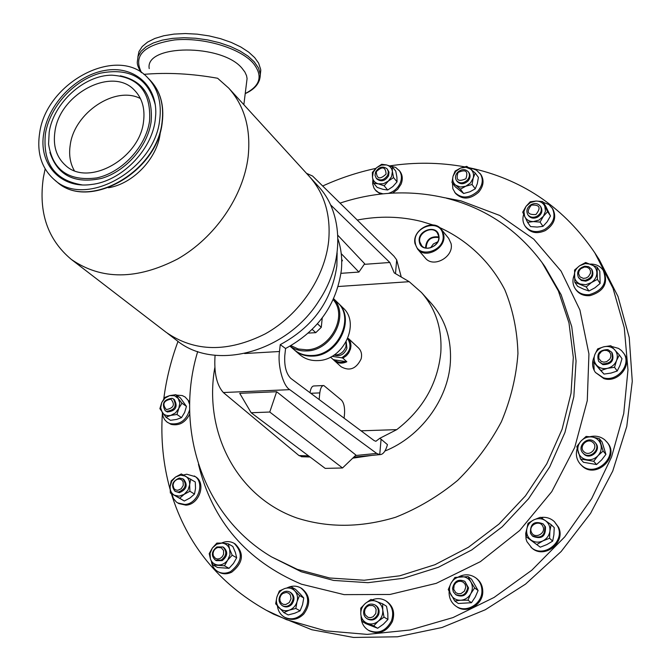 <?xml version="1.0" encoding="UTF-8"?>
<svg xmlns="http://www.w3.org/2000/svg" width="671" height="671" viewBox="0 0 671 671"><rect width="100%" height="100%" fill="white"/><g stroke="black" fill="none" stroke-linecap="round" stroke-linejoin="round"><path stroke-width="1.01" d="M74.263 170.56C70.094 163.162 68.752 154.64 70.229 144.995C74.28 112.753 115.278 85.376 140.432 98.553M143.535 121.577C139.736 158.784 88.06 187.326 65.456 165.334C56.389 157.064 52.883 145.825 54.938 131.6C59.534 93.923 112.317 65.984 134.477 90.224C142.151 98.134 145.171 108.585 143.535 121.577M341.724 261.539L342.436 260.507L341.673 259.425M438.75 237.576C430.908 236.486 426.706 239.908 426.144 247.842L426.194 248.085M437.702 241.82L433.399 243.942L430.547 247.8M438.599 235.907L437.333 232.896C432.426 225.146 417.63 232.812 419.82 241.937L421.841 245.871C427.444 252.304 440.713 244.445 438.599 235.907M438.733 236.922C430.505 236.024 426.11 239.698 425.548 247.951M438.834 235.638C437.047 223.829 416.716 230.413 419.35 241.895C421.011 253.747 441.526 247.213 438.834 235.638M468.593 167.616L474.271 168.857C524.789 180.86 564.965 208.849 594.791 252.808L613 288.22L624.273 327.674L627.972 369.931L623.736 413.562L611.533 457.01L591.654 498.637L564.747 536.867L531.801 570.216L494.074 597.45L453 617.58L410.174 629.994L367.163 634.389L325.519 630.832L286.609 619.694L266.312 610.283C218.763 583.502 187.1 544.609 171.331 493.596M384.886 451.055C420.516 436.896 448.069 399.539 450.35 362.617C451.692 339.048 445.259 319.211 431.067 303.107L421.43 292.464L409.201 281.686L338.167 286.517M364.244 264.349L389.843 262.487L394.229 272.904L409.201 281.686M361.032 430.807L396.771 429.633C422.948 409.352 437.626 383.678 440.805 352.611C442.214 328.756 435.756 308.71 421.43 292.464M337.127 252.858L336.876 265.8C331.784 300.784 312.904 327.071 280.252 344.642L285.569 348.509C317.769 330.988 336.356 304.936 341.338 270.354C342.395 259.232 341.262 248.798 337.958 239.052M333.613 298.771C349.91 315.169 331.709 350.807 306.731 350.941C300.373 351.218 294.821 349.625 290.073 346.152M290.006 346.186L293.999 349.641C298.947 353.818 304.919 355.773 311.923 355.496C337.639 355.412 355.437 317.97 337.421 302.395L333.638 298.712M337.739 302.713L338.075 303.032C356.083 318.608 338.301 356.016 312.602 356.1C305.607 356.368 299.635 354.422 294.695 350.245L294.351 349.943M294.695 350.245L299.887 354.741C304.81 358.901 310.748 360.847 317.71 360.587C343.284 360.537 360.931 323.338 342.998 307.83L338.075 303.032M346.152 341.9L345.942 346.639C343.753 352.35 339.811 355.135 334.108 355.018M346.194 341.824L346.924 348.358C344.181 354.598 339.878 356.838 334.032 355.06M347.838 338.385L349.381 339.794L350.606 342.613L350.983 345.783L350.48 349.071L348.685 352.98L346.437 355.672L342.881 358.163L341.631 357.794C350.086 352.594 352.107 346.228 347.704 338.696M351.017 340.969L358.457 347.905C361.325 350.824 362.214 354.506 361.107 358.951C356.267 368.832 349.608 371.44 341.128 366.769L333.378 359.706L346.832 361.753L342.881 358.163M351.738 341.581L348.484 338.578M290.946 345.657L298.201 348.979L306.471 349.817C330.35 349.666 348.165 315.991 333.185 299.694M39.606 133.328C46.014 82.164 117.836 44.412 147.771 77.828C157.861 88.463 161.837 102.437 159.715 119.748C154.766 170.057 84.982 208.916 54.234 179.627C41.577 168.346 36.704 152.913 39.606 133.328M160.436 131.172L160.143 133.672C157.115 158.616 132.933 183.904 108.45 187.746M143.871 74.355C167.264 72.334 191.847 73.634 217.614 78.255L228.71 88.111C244.546 105.951 251.021 128.832 248.136 156.754C243.388 196.293 215.089 237.576 177.748 258.931C136.859 280.008 101.38 280.168 71.311 259.409C47.624 239.614 38.322 212.321 43.38 177.538L45.142 168.899M228.71 88.111L309.373 176.481C324.428 193.433 330.87 214.821 328.698 240.646C325.007 277.198 299.551 314.791 265.288 333.848C227.737 352.602 194.691 352.09 166.165 332.33L71.311 259.409M155.211 120.26C151.537 150.732 120.839 181.506 91.206 184.508C60.298 188.954 38.029 163.59 43.85 132.85C48.58 103.728 76.083 75.479 104.609 70.497C133.152 65.154 157.039 84.798 155.756 114.255L155.211 120.26M49.184 132.246C53.395 103.082 84.127 75.043 111.898 75.186C138.645 76.947 151.21 92.187 149.574 120.897C146.043 146.647 122.047 172.531 96.699 177.924C68.694 181.464 52.648 170.191 48.564 144.106L49.184 132.246M167.641 333.437L176.565 340.298C214.351 371.742 286.76 352.778 319.17 300.474C344.701 262.017 343.552 212.95 318.188 186.169L310.606 177.857M137.865 57.018L138.964 51.558L142.227 46.525L147.586 42.097L154.858 38.457L163.799 35.748L174.099 34.087L185.372 33.55L197.173 34.154L209.058 35.89L220.566 38.683L231.26 42.416L240.73 46.945L248.639 52.086L254.72 57.647L258.612 63.124L260.709 69.507L260.314 75.035M149.214 68.61C144.668 44.118 222.118 43.581 242.097 68.35L244.865 71.99L246.542 75.664L247.079 78.557L246.576 82.634M177.857 490.283L175.626 489.931L173.906 488.53L173.009 485.116L173.688 482.634L175.274 480.537L177.446 479.262L179.769 479.044L181.799 479.933L183.124 481.761L183.267 485.427L181.212 488.756L177.857 490.283M178.427 492.086L175.047 491.34C170.711 485.619 172.145 481.182 179.367 478.029L182.822 478.817C187.1 484.554 185.632 488.974 178.427 492.086M182.822 478.817L183.77 479.413C188.048 485.141 186.58 489.562 179.383 492.673L175.047 491.34M183.334 474.993L186.764 474.221L195.429 476.687C206.584 482.877 199.371 504.693 185.926 505.154L178.754 503.569L176.364 502.025L173.412 498.503L171.893 493.94M194.305 475.965C205.469 482.164 198.239 504.005 184.785 504.475L177.614 502.889M465.775 587.117L464.416 591.151L460.977 593.592L458.251 593.76L455.802 592.686L453.68 589.289L454.158 585.112L455.869 582.814L458.327 581.438L461.044 581.271L463.493 582.327L465.179 584.416L465.775 587.117M467.796 587.393C466.169 594.682 462.093 597.047 455.575 594.489L453.328 591.839L452.539 588.35C454.225 581.011 458.335 578.679 464.877 581.363L467.796 587.393M464.877 581.363L468.526 587.922C466.899 595.211 462.831 597.576 456.314 595.018L455.575 594.489M458.628 576.85C464.709 573.839 470.421 574.175 475.747 577.848L476.603 578.494C480.595 581.673 482.65 585.942 482.768 591.319C483.313 604.605 466.697 614.326 456.674 606.668L455.785 606.056C451.424 602.843 449.193 598.398 449.1 592.719L449.151 591.495M475.747 577.848C479.74 581.027 481.795 585.305 481.921 590.681C482.457 603.984 465.825 613.722 455.785 606.056M584.441 267.024L587.075 267.243L589.213 268.534L590.438 270.656L590.497 273.181L588.442 276.637L586.035 278.037L583.342 278.381L579.92 276.821L578.528 273.458L579.073 270.925L580.7 268.744L584.441 267.024M584.802 266.211L588.652 266.689L591.486 268.996C593.617 274.556 591.495 278.339 585.12 280.344L581.329 279.874L578.519 277.635C576.305 272.065 578.394 268.257 584.802 266.211M591.486 268.996L592.057 269.851C594.179 275.404 592.065 279.186 585.699 281.183L581.422 280.495L578.519 277.635M590.572 264.072C596.091 264.08 600.31 266.169 603.221 270.338L603.892 271.352C608.362 283.296 603.783 291.39 590.136 295.617C584.072 296.171 579.375 294.25 576.037 289.872L575.341 288.874C572.564 284.647 572.204 280.008 574.267 274.951M603.221 270.338C607.7 282.29 603.112 290.392 589.457 294.628C583.384 295.181 578.679 293.269 575.341 288.874M531.373 205.1C539.769 204.554 541.296 207.691 535.936 214.51C527.532 215.03 526.014 211.893 531.373 205.1M531.231 204.554C535.03 202.86 538.075 203.397 540.365 206.173C542.285 210.082 541.136 213.453 536.926 216.288C533.168 217.966 530.14 217.454 527.851 214.737C525.871 210.811 526.995 207.423 531.231 204.554M540.365 206.173L540.969 207.062C542.889 210.979 541.74 214.343 537.538 217.178C533.78 218.855 530.753 218.335 528.471 215.617L527.851 214.737M543.141 202.29L548.937 204.588L552.803 208.899C556.855 217.303 554.38 224.525 545.372 230.564C537.337 234.137 530.853 233.038 525.93 227.268L525.192 226.219C522.826 222.713 522.315 218.771 523.648 214.385M552.09 207.825C556.15 216.247 553.667 223.477 544.642 229.516C536.599 233.097 530.115 231.998 525.192 226.219M542.931 526.525C546.387 533.613 534.284 539.559 531.424 532.187C528.002 525.125 540.029 519.186 542.931 526.525M544.81 526.24C545.229 535.81 541.036 538.989 532.229 535.777L530.451 533.302C530.107 523.657 534.334 520.528 543.149 523.892L544.81 526.24M543.149 523.892L545.448 526.844C545.875 536.406 541.682 539.585 532.891 536.372L532.229 535.777M540.675 517.509C545.968 516.762 550.53 518.129 554.363 521.627L558.532 527.23C566.307 542.529 543.846 559.731 531.7 547.83L526.928 541.656L526.056 539.023L525.695 533.42L526.827 528.798M554.363 521.627L557.777 526.5C565.561 541.824 543.065 559.052 530.904 547.142M220.189 558.406L217.781 559.018L215.5 558.465L213.286 555.747L213.034 553.206L213.848 550.648L215.567 548.584L217.849 547.419L221.338 547.796L223.569 550.505L223.552 554.372L222.252 556.745L220.189 558.406M221.279 560.084L215.374 560.126C210.946 555.764 211.449 551.369 216.876 546.94L222.856 546.932C227.209 551.31 226.689 555.689 221.279 560.084M222.856 546.932L223.787 547.469C228.14 551.847 227.62 556.225 222.21 560.612L216.322 560.654L215.374 560.126M221.514 543.057C225.976 541.061 230.161 541.145 234.07 543.309L235.177 543.963C244.47 553.39 243.321 562.793 231.73 572.17C227.293 574.284 223.099 574.326 219.14 572.288L218.016 571.675C214.343 569.536 212.153 566.19 211.44 561.619M234.07 543.309C243.372 552.745 242.223 562.155 230.614 571.549C226.177 573.671 221.975 573.713 218.016 571.675M376.263 171.701C382.319 165.98 385.59 166.777 386.085 174.074C380.012 179.803 376.741 179.006 376.263 171.701M375.567 172.019C379.04 166.785 382.923 165.754 387.217 168.924L388.35 171.734L387.813 174.988C384.366 180.205 380.491 181.262 376.188 178.142L375.022 175.307L375.567 172.019M387.217 168.924L389.021 172.17L388.543 175.869C385.095 181.086 381.22 182.135 376.926 179.023L376.188 178.142M389.868 165.938L395.664 167.398L399.824 171.189C402.592 174.888 403.003 179.216 401.073 184.164L397.668 189.323L392.652 193.097M398.96 170.124C401.728 173.831 402.147 178.159 400.21 183.108C397.811 188.283 393.869 191.705 388.392 193.365M166.324 409.587C161.996 404.11 163.531 400.629 170.946 399.144C175.29 404.613 173.755 408.102 166.324 409.587M166.408 411.331L165.2 410.727C161.417 403.539 163.741 399.404 172.162 398.306L173.445 398.96C177.161 406.156 174.812 410.283 166.408 411.331M173.445 398.96L174.385 399.614C178.1 406.819 175.752 410.937 167.356 411.986L165.2 410.727M189.759 414.057C185.339 422.638 179.098 426.077 171.038 424.349L166.76 421.866L164.621 419.61L163.154 416.775L162.374 412.673M189.658 409.755C186.261 420.558 179.677 425.171 169.906 423.586L167.389 422.327M176.473 395.127L182.26 395.563L185.112 397.014L188.073 400.21L189.675 404.479M606.953 350.48L609.251 351.755L610.652 353.902L610.878 356.519L609.889 359.069L606.592 361.703L603.833 362.155L601.25 361.426L598.792 358.499L598.926 354.582L601.577 351.369L604.21 350.346L606.953 350.48M607.892 349.608L611.65 352.2C613.931 359.824 610.82 363.716 602.323 363.883L598.666 361.401C596.267 353.768 599.337 349.834 607.892 349.608M611.65 352.2L612.204 352.98C614.485 360.595 611.382 364.487 602.893 364.655L598.666 361.401M611.549 346.437L618.553 348.408L621.472 350.547L624.005 353.659C632.854 364.957 617.966 383.435 603.875 378.603L595.462 372.48C592.342 368.077 591.763 363.204 593.734 357.853M623.351 352.72C632.208 364.034 617.303 382.529 603.195 377.706L595.462 372.48M375.794 613.512L373.118 616.75L370.568 617.664L367.985 617.345L365.15 614.762L364.496 612.137L364.999 609.369L366.576 607.02L368.907 605.536L372.791 605.536L374.896 607.012L376.112 609.369L375.794 613.512M377.698 614.368C375.097 619.148 371.516 620.591 366.978 618.679C363.825 616.414 362.91 613.26 364.244 609.209C366.886 604.386 370.493 602.977 375.055 604.974C378.134 607.238 379.014 610.375 377.698 614.368M375.055 604.974L375.869 605.477C378.947 607.741 379.828 610.87 378.511 614.862C375.911 619.643 372.338 621.078 367.8 619.165L366.978 618.679M372.254 599.824C377.077 597.978 381.606 598.314 385.825 600.839L386.79 601.451C393.298 606.324 395.16 613.026 392.376 621.547C386.84 631.763 379.207 634.867 369.478 630.866L368.488 630.295C363.632 627.226 361.166 622.613 361.082 616.448M385.825 600.839C392.342 605.72 394.204 612.43 391.419 620.96C385.875 631.185 378.234 634.296 368.488 630.295M458.058 172.506C465.766 169.017 468.383 171.088 465.909 178.721C458.192 182.193 455.567 180.122 458.058 172.506M457.555 172.363C461.573 168.899 465.179 168.731 468.383 171.868C470.019 174.527 469.675 177.278 467.352 180.122C463.359 183.56 459.769 183.745 456.565 180.667C454.879 178 455.206 175.232 457.555 172.363M468.383 171.868L469.046 172.774C470.681 175.425 470.337 178.176 468.014 181.019C464.03 184.458 460.44 184.634 457.236 181.564L456.565 180.667M469.759 168.471L473.273 168.899L476.435 170.166L480.889 174.527C484.361 180.239 483.606 186.127 478.641 192.208C470.111 199.564 462.394 199.966 455.508 193.407L452.85 188.736L452.464 183.133M480.109 173.445C483.581 179.157 482.835 185.053 477.861 191.134C469.314 198.507 461.598 198.91 454.695 192.351M592.845 442.424C598.918 447.23 589.767 457.203 584.139 451.902C578.117 447.079 587.209 437.173 592.845 442.424M594.33 441.728L595.11 442.516C601.199 449.075 589.952 459.736 583.476 453.554L582.814 452.891C576.565 446.4 587.754 435.554 594.33 441.728M595.11 442.516L595.697 443.212C601.778 449.763 590.539 460.407 584.072 454.233L582.814 452.891M590.019 436.704C595.638 435.404 600.57 436.469 604.823 439.899L607.339 442.592C620.222 456.758 596.016 479.379 582.227 466.085L580.222 464.022C576.473 459.543 575.466 454.384 577.211 448.547M606.651 441.761C619.551 455.936 595.32 478.591 581.514 465.288L580.222 464.022M290.828 603.9C288.169 606.492 285.351 607.087 282.348 605.695C278.331 602.499 277.979 598.532 281.3 593.793C283.992 591.176 286.844 590.589 289.864 592.04C293.806 595.252 294.124 599.203 290.828 603.9M289.864 592.04L290.753 592.552C294.686 595.756 295.014 599.706 291.717 604.395C289.067 606.987 286.24 607.582 283.246 606.19L282.348 605.695M289.26 602.55L285.812 604.512L283.321 604.361L281.25 603.044L280.017 600.839L279.849 598.163L280.788 595.554L282.65 593.533L286.324 592.401L288.664 593.147L290.367 594.942L291.038 598.817L289.26 602.55M287.456 587.704C292.137 585.557 296.582 585.624 300.793 587.93L301.841 588.542C310.228 595.445 310.899 603.917 303.846 613.957C298.192 619.476 292.162 620.776 285.737 617.857L284.672 617.278C280.503 614.879 278.088 611.105 277.425 605.947M300.793 587.93C309.188 594.841 309.859 603.321 302.797 613.369C297.136 618.897 291.097 620.197 284.672 617.278M443.64 234.414C446.97 247.817 425.708 259.744 417.588 249.092L414.988 243.607C411.759 230.078 433.281 218.276 441.266 229.272L443.64 234.414M441.266 229.272L448.681 238.39L451.038 243.489C454.368 256.783 433.307 268.559 425.246 257.983L417.588 249.092M415.349 243.179C417.664 259.92 446.685 250.719 442.86 234.347C440.31 217.681 411.659 226.991 415.349 243.179M296.389 623.284L293.999 622.294M266.312 610.283L273.642 614.2L311.789 629.733L353.558 637.45L397.509 636.787L441.996 627.511L485.259 609.771L525.527 584.131L561.141 551.537L590.606 513.307L612.757 471.017L626.781 426.404L632.275 381.304L629.222 337.454L618.008 296.481L599.312 259.786L594.791 252.808M283.867 612.581L275.664 603.808L276.888 597.039L279.362 590.983L284.68 588.559L291.248 586.84L294.754 590.824C297.362 593.785 298.125 597.391 297.06 601.644C295.718 605.838 293.101 608.681 289.218 610.174L283.867 612.581L288.195 614.93L294.762 613.219L300.105 610.828L295.827 608.454L289.218 610.174C285.276 611.382 281.912 610.602 279.128 607.842C276.561 604.865 275.815 601.266 276.888 597.039C278.23 592.879 280.83 590.052 284.68 588.559C288.597 587.335 291.952 588.098 294.754 590.824L299.509 595.538L297.06 601.644L295.827 608.454M291.248 586.84L295.525 589.314L300.239 593.986L303.762 597.978L299.509 595.538M303.762 597.978L302.546 604.739L300.105 610.828M599.278 438.599L602.08 441.971L605.921 454.359L603.12 451.038L599.278 438.599L592.275 437.022C596.544 437.878 599.388 440.31 600.797 444.328C601.904 448.454 600.981 452.237 598.012 455.693L603.12 451.038M596.561 464.542L593.718 461.287L580.532 459.014L583.443 462.277L596.561 464.542L601.644 459.92L605.921 454.359M580.532 459.014L576.783 446.584L581.036 441.023L586.118 436.418L592.275 437.022C587.947 436.452 584.198 437.786 581.036 441.023C578.092 444.437 577.161 448.203 578.234 452.313C579.61 456.33 582.428 458.788 586.697 459.677C591.05 460.272 594.825 458.939 598.012 455.693L593.718 461.287M475.236 173.034L473.198 178.134C474.095 174.376 473.206 171.348 470.522 169.058L475.236 173.034L478.406 177.421L477.291 183.737L475.269 188.828L469.91 191.78L463.644 193.5L455.232 186.781L451.96 182.462L453.076 176.137L455.139 171.071L460.465 168.085L466.739 166.358L470.522 169.058L465.859 167.255L460.465 168.085L455.794 171.34L453.076 176.137C452.17 179.87 453.042 182.898 455.701 185.204L451.96 182.462M475.269 188.828L472.074 184.491L465.766 186.228L460.398 189.197L455.701 185.204L460.356 187.041L465.766 186.228L470.472 182.965L473.198 178.134L472.074 184.491M463.644 193.5L460.398 189.197M377.656 628.257L366.072 623.762L362.063 621.413L360.83 614.443L360.763 608.178L365.309 603.447L371.013 599.413L382.646 603.833L386.546 606.282L387.796 613.219L387.93 619.492L383.351 624.215L377.656 628.257L373.688 625.917L378.285 621.178L384.022 617.102L382.764 610.107C383.074 614.485 381.581 618.167 378.285 621.178C374.821 623.938 371.155 624.651 367.289 623.325L373.688 625.917M382.646 603.833L382.764 610.107C382.168 605.804 379.996 602.852 376.255 601.266C372.397 599.966 368.748 600.696 365.309 603.447C362.046 606.425 360.553 610.09 360.83 614.443C361.401 618.737 363.548 621.698 367.289 623.325L362.063 621.413M387.93 619.492L384.022 617.102M600.218 370.006L592.87 361.166L594.875 354.481L597.676 348.886L603.875 346.773L610.87 345.741L619.333 354.925L621.992 358.691L619.987 365.376L617.219 371.013L610.996 373.076L604.009 374.091L600.218 370.006M604.009 374.091L592.87 361.166M617.219 371.013L614.527 367.297L616.54 360.57L619.333 354.925M614.527 367.297L607.49 368.32L601.25 370.409M607.49 368.32C603.128 369.193 599.513 368.169 596.653 365.242C594.036 362.122 593.441 358.54 594.875 354.481C596.586 350.505 599.589 347.939 603.875 346.773C608.211 345.875 611.818 346.882 614.703 349.776C617.354 352.887 617.966 356.477 616.54 360.57C614.829 364.579 611.809 367.163 607.49 368.32M185.112 397.014L189.734 402.004M175.852 394.691L178.243 398.473L174.535 395.731L169.688 395.596L164.999 398.104L161.711 402.575L164.848 397.433L169.688 395.596L175.852 394.691L180.382 397.903L186.454 406.383L184.634 412.447L181.514 417.622L176.649 419.417L170.493 420.314L165.905 417.194L159.883 408.647L161.711 402.575L160.688 407.834L162.231 412.464C164.303 415.173 167.154 416.146 170.778 415.391L165.905 417.194M178.243 398.473L181.942 403.196L178.805 408.379L176.968 414.485L170.778 415.391L175.5 412.883L178.805 408.379L179.811 403.103L178.243 398.473M186.454 406.383L181.942 403.196M181.514 417.622L176.968 414.485M380.591 194.095L376.129 190.967L373.982 188.106L372.665 183.787L372.858 179.82M383.015 193.835L378.654 192.594L375.24 189.927M392.267 166.811L392.401 171.566C391.847 168.094 389.868 165.88 386.454 164.923L392.267 166.811L395.764 171.13L396.897 177.094L397.039 181.849L392.879 186.538L387.712 190.01L382.94 189.314L377.169 187.41L373.579 183.175L372.464 177.186L372.371 172.439L376.506 167.742L381.682 164.286L386.454 164.923L381.338 165.091L376.506 167.742L373.261 172.17L372.464 177.186C372.984 180.667 374.946 182.889 378.352 183.871L373.579 183.175M397.039 181.849L393.541 177.58L388.341 181.069L384.164 185.783L378.352 183.871L383.485 183.72L388.341 181.069L391.604 176.616L392.401 171.566L393.541 177.58M387.712 190.01L384.164 185.783M228.35 543.846L229.625 549.138C228.232 545.489 225.674 543.476 221.95 543.091L216.725 544.223L212.38 547.972L210.073 553.349L210.426 558.918L209.201 553.617L212.38 547.972L216.867 543.091L221.95 543.091L228.35 543.846L232.837 546.471L235.387 552.485L236.678 557.777L233.483 563.414L229.004 568.329L217.538 567.498L212.967 564.974L224.483 565.804L227.687 560.126C225.062 563.514 221.858 565.15 218.058 565.024C214.326 564.605 211.776 562.575 210.426 558.918L212.967 564.974M229.625 549.138L232.191 555.194L227.687 560.126L229.994 554.716L229.625 549.138M236.678 557.777L232.191 555.194M229.004 568.329L224.483 565.804M551.143 524.68L554.229 527.616L553.885 534.77L552.669 541.12L549.566 538.259L549.91 531.046L551.143 524.68L545.28 520.553C548.727 523.103 550.27 526.601 549.91 531.046C549.239 535.475 546.899 538.763 542.881 540.901L549.566 538.259M540.281 547.184L526.349 536.875L540.281 547.184L546.915 544.558L552.669 541.12M526.349 536.875L526.71 529.704L527.985 523.388L533.697 519.916L540.331 517.291L545.28 520.553C541.656 518.272 537.79 518.062 533.697 519.916C529.721 522.046 527.389 525.309 526.71 529.704C526.324 534.133 527.842 537.63 531.264 540.205C534.879 542.52 538.754 542.755 542.881 540.901L537.119 544.357M537.186 227.058L530.56 226.563L527.574 222.319L522.692 212.17L526.022 206.374L530.199 201.812L535.986 201.048L542.638 201.535L545.548 205.88L550.497 215.97L547.159 221.774L542.982 226.353L537.186 227.058M542.982 226.353L540.046 222.093L533.378 221.598L527.574 222.319M550.497 215.97L547.603 211.667L542.638 201.535M547.603 211.667L543.409 216.263L540.046 222.093M543.409 216.263L538.964 220.113L533.378 221.598C529.318 221.531 526.425 219.87 524.697 216.624L523.917 211.524L526.022 206.374L530.434 202.541L535.986 201.048C540.038 201.09 542.94 202.726 544.693 205.963L545.506 211.08L543.409 216.263M583.695 289.209L577.63 286.291L574.804 282.248L574.561 270.061L579.702 265.699L585.657 262.52L597.089 267.142L599.799 271.269L600.117 283.456L594.942 287.8L588.987 290.988L583.695 289.209M588.987 290.988L586.211 286.945L574.804 282.248M600.117 283.456L597.4 279.379L597.089 267.142M597.4 279.379L591.411 282.583L586.211 286.945M591.411 282.583L585.775 284.722L580.096 284.009C576.439 282.348 574.502 279.53 574.275 275.563C574.342 271.562 576.154 268.274 579.702 265.699L585.297 263.56L590.966 264.231C594.632 265.867 596.594 268.677 596.855 272.661C596.804 276.687 594.984 279.992 591.411 282.583M471.478 602.709L458.327 603.489L454.737 600.99L448.253 589.599L451.063 583.149L454.896 577.446L468.048 576.59L471.554 579.216L478.104 590.522L475.294 596.972L471.478 602.709L467.955 600.193L470.79 593.701L474.623 587.947L470.824 581.883C472.845 585.682 472.837 589.624 470.79 593.701C468.475 597.635 465.154 599.815 460.826 600.235L467.955 600.193M468.048 576.59L470.824 581.883C468.543 578.259 465.255 576.506 460.952 576.641C456.657 577.077 453.361 579.241 451.063 583.149C449.016 587.192 448.991 591.109 450.971 594.917C453.227 598.557 456.506 600.335 460.826 600.235L454.737 600.99M478.104 590.522L474.623 587.947M190.698 479.077L189.65 484.747C189.776 480.78 188.341 477.895 185.347 476.083L180.549 475.135L175.584 476.997L171.759 481.157L170.099 486.525L171.18 480.881L175.584 476.997L181.321 473.936L195.269 481.963L195.529 488.421L194.498 494.082L190.061 497.949L184.324 501.019L170.35 493L179.702 498.226L184.148 494.334L179.149 496.188L174.351 495.206C171.365 493.37 169.948 490.476 170.099 486.525L170.35 493M189.65 484.747L189.918 491.247L184.148 494.334L187.997 490.14L189.65 484.747M194.498 494.082L189.918 491.247M184.324 501.019L179.702 498.226M308.358 333.093L315.781 332.665L321.283 327.305L317.5 323.816M312.233 329.436L315.781 332.665M321.283 327.305L322.231 317.962M346.832 361.753C342.042 363.9 337.849 363.514 334.25 360.604M330.493 357.115L333.378 359.706M341.631 357.794L331.96 356.326M334.141 359.639C337.295 362.466 341.111 363.053 345.582 361.384M344.106 418.176L344.533 413.68C344.877 407.347 343.862 402.843 341.489 400.159L323.799 385.523C321.753 385.624 320.428 388.081 319.807 392.904L310.757 393.281M310.01 392.728C310.698 388.274 312.023 386.018 313.978 385.959L323.313 385.548M396.771 429.633L379.786 438.314L375.861 441.292L374.099 440.562L290.845 378.419C286.232 373.806 284.21 366.257 284.772 355.789L285.569 348.509M340.994 273.323L358.91 272.057L341.229 253.638M337.84 235.303L364.663 263.737L358.91 272.057M269.759 412.036L276.653 391.73L355.957 455.081L342.529 467.972L269.759 412.036L251.164 412.749L325.209 468.392L342.529 467.972M276.653 391.73L239.723 393.323L251.164 412.749M401.149 276.603L396.687 259.853L393.994 256.23L312.569 176.037L306.513 173.336M244.613 353.533L279.497 351.503C277.391 365.074 283.095 386.077 289.755 389.65L376.708 453.428L379.794 454.636C383.032 454.636 385.582 451.298 387.461 444.63L381.078 439.22L379.736 454.628M289.755 389.65L223.342 392.535C216.658 385.07 213.898 372.657 215.072 355.303M302.277 456.741L298.972 455.559L308.534 455.861M355.487 455.525L376.708 453.428M280.252 344.642L279.497 351.503M381.078 439.22L379.786 438.314M223.342 392.535L298.972 455.559M352.753 458.159L371.633 455.424M395.496 273.55L396.687 259.853M389.843 262.487L330.484 204.756M319.144 399.539L319.807 392.904M170.048 489.218C163.221 464.575 160.671 439.22 162.399 413.135M163.774 398.893C166.274 379.333 171.021 360.168 178.025 341.38M322.684 186.001C339.878 178.159 357.576 172.304 375.777 168.421M389.717 165.888C414.98 162.063 439.908 162.374 464.508 166.819M357.257 220.046C379.207 215.819 400.587 216.288 421.405 221.455L433.063 224.995M439.329 227.402C467.352 240.101 490.199 261.573 504.802 289.738C512.929 309.566 517.316 330.828 517.945 353.533C516.301 376.599 510.782 399.337 501.396 421.749C489.905 443.43 475.32 462.99 457.63 480.411C438.532 496.154 417.84 508.442 395.563 517.274C360.939 527.708 328.018 527.943 296.808 517.97C236.301 496.641 203.565 431.738 214.779 367.8M542.034 262.546L558.373 290.937L568.983 322.902L573.311 357.408L571.038 393.281L562.113 429.214L546.748 463.854L525.46 495.869L499.023 524.034L468.45 547.268L434.917 564.722L399.731 575.81L364.21 580.239L329.654 577.991L297.245 569.327L271.562 556.888L301.304 571.776L333.588 580.423L368.01 582.68L403.38 578.293L438.415 567.272L471.78 549.918L502.21 526.81L528.513 498.796L549.692 466.932L564.965 432.451L573.831 396.687L576.062 360.973L571.734 326.601L561.149 294.762L544.86 266.471L542.034 262.546C517.467 229.625 485.594 208.178 446.4 198.188M443.59 197.517L460.952 200.864L499.769 215.475L533.789 239.178L561.082 271.126L579.92 310.002L588.937 353.944L587.276 400.646L574.72 447.465L551.78 491.633L519.706 530.476L480.394 561.644L436.242 583.351L389.91 594.472L344.122 594.632L301.396 584.173C246.525 560.897 212.212 520.939 198.457 464.29M150.119 80.21C160.193 90.837 164.177 104.785 162.063 122.063C157.157 172.279 87.524 211.013 56.8 181.766C87.985 211.222 157.366 172.59 162.248 122.399C164.361 105.053 160.319 90.988 150.119 80.21L147.771 77.828M120.285 75.823C142.831 80.738 153.114 96.012 151.143 121.661C147.729 146.32 125.863 171.348 101.547 178.402C74.649 184.131 57.446 175.466 49.914 152.409M81.887 184.861C54.628 180.264 42.474 163.17 45.443 133.588C49.847 106.714 73.827 80.285 100.231 73.198C129.771 67.444 148.132 78.021 155.32 104.944M141.095 72.367C138.343 67.914 137.077 64.45 137.295 61.992L138.058 56.439L141.044 51.298L146.186 46.744L153.323 42.969L162.214 40.143L172.522 38.364L183.854 37.727L195.781 38.255L207.825 39.941L219.509 42.709L230.371 46.442L240.008 50.988L248.052 56.163L254.208 61.766L258.578 68.148L260.298 74.481L259.425 80.327M245.234 93.529C260.482 85.787 263.124 75.655 253.177 63.124C239.958 48.06 203.565 37.131 174.586 39.933C143.779 44.731 132.783 55.659 141.606 72.711M594.162 369.78L593.776 362.374M245.217 93.621C255.206 89.117 260.231 82.743 260.298 74.481L260.793 70.405M243.85 104.701L247.079 78.557M542.235 518.515L542.587 518.096M54.234 179.627L56.8 181.766M379.794 454.636L353.852 457.102M310.044 456.993L301.38 456.716M444.613 197.752C409.729 189.834 374.871 191.612 340.054 203.103M197.702 351.529C174.426 428.073 202.256 516.024 271.562 556.888"/></g></svg>
